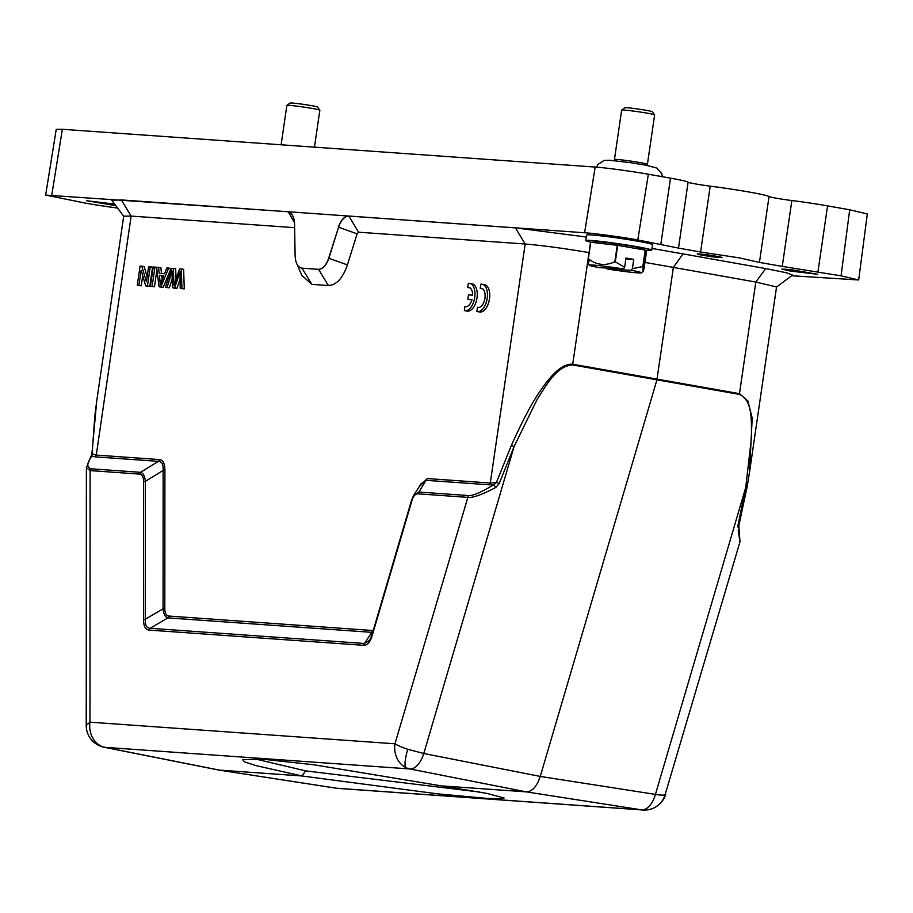 <?xml version="1.0" encoding="UTF-8"?>
<svg xmlns="http://www.w3.org/2000/svg" width="913" height="913" viewBox="0 0 913 913"><rect width="100%" height="100%" fill="white"/><g stroke="black" fill="none" stroke-linecap="round" stroke-linejoin="round"><path stroke-width="1.37" d="M738.16 527.748L737.932 525.694L745.75 487.382L747.108 486.983L749.516 472.192L752.198 418.131L747.884 400.955L739.53 393.674L572.759 364.23C561.518 363.248 549.866 376.841 540.69 390.296C532.439 401.903 522.681 420.254 511.406 445.361L514.11 446.491L499.194 483.548L495.77 487.462C481.756 494.869 472.318 498.167 467.467 497.345L417.937 493.83C415.347 493.739 413.327 496.021 411.889 500.678L372.15 635.745C370.164 642.25 367.3 645.434 363.557 645.308L149.15 630.107C145.464 629.73 143.581 626.204 143.512 619.539L143.592 481.653L145.361 481.345C144.847 476.05 143.25 473.037 140.556 472.318L91.038 468.803L90.113 470.594L89.965 722.172L86.221 725.424A22.22 22.22 0 0 0 90.433 738.446A22.22 21.045 -35.8 0 0 100.635 745.841A22.22 18.739 94.1 0 0 104.915 747.336L219.382 770.115L301.941 775.97L256.119 765.653L244.718 761.933L242.47 759.57L263.88 759.319L314.175 764.82L487.006 793.42L504.102 797.985L500.404 798.852L487.474 798.441L437.704 793.854L301.941 775.97L305.638 770.88L479.964 792.085M254.59 758.794L305.638 770.88M591.921 242.379A33.325 1.575 8.3 0 1 585.781 240.553L586.591 235.063A33.325 1.575 8.3 0 1 590.471 234.892A33.325 1.575 8.3 0 1 627.676 239.514A33.325 1.575 8.3 0 1 652.533 244.684L651.734 250.173A33.325 1.575 8.3 0 1 647.853 250.345A33.325 1.575 8.3 0 1 645.491 250.185A31.932 1.506 -171.7 0 0 645.229 250.082L617.69 245.369A31.932 1.506 -171.7 0 0 617.245 245.3L590.745 242.242A31.932 1.506 -171.7 0 0 590.643 242.23A31.932 1.506 -171.7 0 0 590.54 242.23L588.132 258.699C587.698 264.622 588.04 265.169 589.17 260.353M585.781 240.553A33.325 1.575 8.3 0 1 589.672 240.381A33.325 1.575 8.3 0 1 626.877 245.004A33.325 1.575 8.3 0 1 651.734 250.173M592.423 242.436L593.518 241.625A25.553 1.198 8.3 0 1 596.463 241.546A25.553 1.198 8.3 0 1 624.401 244.992A25.553 1.198 8.3 0 1 644.019 248.987L644.783 250.002M606.506 267.189L607.077 268.958A26.386 1.244 -171.7 0 0 638.347 272.907A26.386 1.244 -171.7 0 0 641.383 272.827L643.072 271.572L644.099 268.251L646.507 251.783L645.468 250.139L643.06 266.607A31.932 1.506 8.3 0 0 642.82 266.55L632.389 268.627L633.736 259.372L625.85 258.927M588.132 258.699A31.932 1.506 8.3 0 1 588.234 258.699A31.932 1.506 8.3 0 1 588.349 258.71L590.745 242.242M617.245 245.3L614.837 261.769C605.285 266.139 596.451 265.112 588.349 258.71M614.837 261.769A31.932 1.506 8.3 0 1 615.294 261.837L617.69 245.369M642.82 266.55L645.229 250.082M633.736 259.372L625.976 258.037L624.629 267.304L615.294 261.837M644.099 268.251C642.969 273.09 642.626 272.542 643.06 266.607M641.383 272.827A26.386 1.244 -171.7 0 0 631.317 270.305L607.077 268.958M631.317 270.305L632.389 268.627M624.629 267.304L623.556 268.97L599.316 267.635A26.386 1.244 -171.7 0 1 589.227 265.215L588.063 263.652M623.556 268.97A26.386 1.244 -171.7 0 0 589.227 265.215M419.158 486.766L427.216 478.549L490.292 483.023L496.421 482.463L493.83 484.62L489.379 484.814L426.291 480.341L421.098 483.719M427.216 478.549L418.862 492.05L468.392 495.554C472.843 495.964 481.322 492.324 493.83 484.62L495.77 487.462M92.681 454.731L92.099 453.795L94.826 415.837L96.664 401.469L123.689 216.198L131.141 216.073L96.276 455.085L95.351 456.877L91.951 456.123L92.099 453.795L96.276 455.085L159.353 459.559C162.982 459.935 164.831 463.462 164.899 470.138L164.819 608.503C164.865 613.239 166.212 615.75 168.848 616.058L372.721 630.506L371.751 632.321L372.709 632.241M168.848 616.058L167.889 617.884L150.12 628.292L364.527 643.482L371.762 632.332L167.889 617.884C165.185 617.177 163.575 614.164 163.05 608.811L163.13 470.446C163.45 464.5 161.886 461.476 158.428 461.35L95.351 456.877M164.819 608.503L163.05 608.811L145.27 619.231L145.361 481.345L163.13 470.446L164.899 470.138M159.364 459.559L158.44 461.362M586.306 237.015L515.389 227.873L348.834 216.061L358.604 232.199L357.109 233.831L347.408 264.896C342.717 278.351 336.372 285.221 328.383 285.529L311.904 284.354L301.861 275.486M328.383 285.529L318.603 269.381C322.894 269.13 326.318 265.421 328.874 258.253L338.563 227.189L328.691 258.219C326.135 265.386 322.711 269.095 318.42 269.346L301.45 268.114L318.42 269.346M288.257 211.782L121.361 199.936L111.751 200.244L123.689 216.244M311.904 284.354L301.941 268.182C297.809 267.338 295.538 263.218 295.104 255.845L294.579 224.05C294.146 216.678 291.863 212.558 287.732 211.713L348.834 216.061C344.543 216.313 341.12 220.022 338.563 227.189L357.109 233.831M121.361 199.936L131.141 216.073L294.637 227.668M358.604 232.199L525.169 244.011C542.573 245.483 563.857 248.347 589.045 252.616M511.406 445.361L496.421 482.463L499.194 483.548M747.108 486.983L738.845 525.489L739.975 541.82L665.098 794.721A22.22 3.835 -163.6 0 1 655.431 794.401L540.256 776.427L656.892 379.956L673.372 267.406L755.816 282.06L776.518 286.956M644.955 262.419L673.372 267.406L683.038 253.894L651.985 248.439M417.937 493.83L418.873 492.05L413.6 495.554L411.637 500.221M371.819 635.471L369.617 640.367L364.515 643.471L363.557 645.308M149.15 630.107L150.109 628.281C146.639 628.041 145.03 625.028 145.27 619.219L143.512 619.539M91.163 456.74L91.951 456.123C86.781 462.982 86.473 467.205 91.038 468.803M143.592 481.653C143.535 476.963 142.223 474.44 139.632 474.109L90.113 470.594L86.381 467.673L86.221 725.424M737.932 525.694L738.708 525.237M739.975 541.82L738.195 530.259M288.223 211.77L294.511 222.624M117.572 208.061A38.882 1.826 8.3 0 1 86.381 203.291L45.65 195.085L56.229 129.372L62.358 129.281L595.173 167.056L584.605 232.758L348.652 216.027C344.361 216.278 340.937 219.987 338.381 227.154M792.53 275.075L786.219 272.69L765.687 268.582L683.038 253.894M716.351 256.256C703.352 253.917 689.144 252.912 702.953 255.298C715.952 257.637 730.149 258.641 716.351 256.256L722.012 257.58M697.292 253.974L702.953 255.298M588.109 259.041L572.611 364.938L739.37 394.382C753.134 400.499 751.194 421.886 751.536 437.065L745.75 487.382L655.431 794.401A22.22 12.154 -81.1 0 1 641.554 809.854L336.555 788.239L218.892 770.058L336.041 788.181A22.22 11.652 -81.2 0 0 336.555 788.239A22.22 18.739 94.1 0 0 337.867 788.387L642.866 810.002A22.22 18.739 -85.9 0 1 641.554 809.854L526.379 791.879C532.279 791.594 536.912 786.435 540.256 776.427L423.78 753.499L407.734 749.288A22.22 3.835 -163.6 0 1 394.952 743.798L468.392 495.554M139.632 474.109L140.556 472.318L158.428 461.35M115.78 205.665L86.746 200.757L114.616 204.113M790.065 271.001L781.893 269.073L790.966 269.655L817.591 274.288L790.065 271.001M572.611 364.938C556.451 365.782 546.145 385.685 537.243 399.232L514.11 446.491L423.78 753.499A22.22 11.618 101.1 0 1 409.914 768.963L104.915 747.336A22.22 12.12 101.3 0 1 104.105 747.233L218.572 770.013M595.173 167.056C604.041 167.524 633.291 171.484 648.356 174.235L670.496 178.149A38.882 1.826 8.3 0 1 688.105 182.212A16.662 0.787 -171.7 0 0 710.211 186.149A44.429 2.088 8.3 0 1 749.025 192.015A44.429 2.088 8.3 0 1 769.043 196.535A16.662 0.787 -171.7 0 0 791.856 200.529A38.882 1.826 8.3 0 1 827.566 205.882L849.695 209.785L867.327 213.973M584.605 232.758C593.461 233.226 622.712 237.186 637.788 239.948L678.496 248.085L688.105 182.212M710.211 186.149L700.602 252.022L678.496 248.085M700.602 252.022L739.416 257.888L759.433 262.419L769.043 196.535M791.856 200.529L782.247 266.402L759.433 262.419M782.247 266.402L841.056 275.829L858.665 279.96L791.685 275.749M45.65 195.085L287.732 211.713M314.46 147.153L319.847 110.222A16.662 0.787 -171.7 0 0 319.835 110.188A16.662 0.787 -171.7 0 0 307.042 107.574A16.662 0.787 -171.7 0 0 288.816 105.326A16.662 0.787 -171.7 0 0 286.899 105.383A16.662 0.787 -171.7 0 0 286.876 105.417L281.124 144.79M286.899 105.383L290.037 103.043A13.889 0.651 8.3 0 1 291.635 102.998A13.889 0.651 8.3 0 1 306.825 104.869A13.889 0.651 8.3 0 1 317.484 107.049L319.835 110.188M615.351 160.745L614.46 159.558A16.662 0.787 8.3 0 1 614.449 159.513A16.662 0.787 8.3 0 1 616.389 159.433A16.662 0.787 8.3 0 1 634.991 161.738A16.662 0.787 8.3 0 1 647.42 164.329A16.662 0.787 8.3 0 1 647.397 164.363L646.199 165.242M647.42 164.329L654.632 114.912A16.662 0.787 -171.7 0 0 654.61 114.878A16.662 0.787 -171.7 0 0 641.816 112.276A16.662 0.787 -171.7 0 0 623.59 110.017A16.662 0.787 -171.7 0 0 621.673 110.074A16.662 0.787 -171.7 0 0 621.65 110.108L614.449 159.513M621.673 110.074L624.823 107.734A13.889 0.651 8.3 0 1 626.421 107.688A13.889 0.651 8.3 0 1 641.611 109.571A13.889 0.651 8.3 0 1 652.27 111.74L654.61 114.878M407.734 749.288A22.22 4.77 108.6 0 0 405.634 767.468A22.22 18.739 -85.9 0 0 409.914 768.963L526.379 791.879L443.832 786.025M149.766 286.431L145.692 285.849L149.766 286.431L145.692 285.849L147.986 286.305L145.692 285.849L147.986 286.305L145.692 285.849L141.116 270.271L145.692 285.849L147.438 285.974L150.234 266.779L148.614 266.664L146.4 281.786L148.614 266.664L146.4 281.786L141.835 266.185L140.088 266.06L137.281 285.255L140.088 266.06L137.281 285.255L139.563 285.712L137.281 285.255L138.913 285.37L137.281 285.255L138.913 285.37L141.116 270.271L145.692 285.849L147.438 285.974L150.234 266.779L152.574 267.144L148.614 266.664L146.4 281.786L148.614 266.664L150.234 266.779L147.438 285.974L150.234 266.779L147.438 285.974L145.692 285.849L141.116 270.271L145.692 285.849L149.766 286.431L147.438 285.974L149.766 286.431L152.574 267.144L150.234 266.779L152.574 267.144L148.614 266.664L146.4 281.786L141.835 266.185L140.088 266.06L137.281 285.255L140.088 266.06L144.163 266.55L141.835 266.185L144.163 266.55L141.835 266.185L146.4 281.786L148.614 266.664L150.234 266.779L152.574 267.144L150.234 266.779L147.438 285.974L145.692 285.849L147.986 286.305L145.692 285.849L141.116 270.271L138.913 285.37L141.116 270.271L138.913 285.37L141.116 270.271L138.913 285.37L141.241 285.826L138.913 285.37L141.241 285.826L138.913 285.37L141.241 285.826L142.713 275.726L141.241 285.826L142.713 275.726L141.241 285.826L142.713 275.726L141.241 285.826L138.913 285.37L141.241 285.826L138.913 285.37L141.116 270.271L138.913 285.37L137.281 285.255L138.913 285.37L141.116 270.271L145.692 285.849L141.116 270.271L145.692 285.849L149.766 286.431L147.438 285.974L150.234 266.779L148.614 266.664L146.4 281.786L141.835 266.185L146.4 281.786L148.614 266.664L152.574 267.144L148.614 266.664L152.574 267.144L150.234 266.779L147.438 285.974L149.766 286.431L147.438 285.974L150.234 266.779L147.438 285.974L150.234 266.779L147.438 285.974L145.692 285.849L147.438 285.974L145.692 285.849L141.116 270.271L138.913 285.37L141.241 285.826L138.913 285.37L141.116 270.271L145.692 285.849L149.766 286.431L152.574 267.144L149.766 286.431L147.438 285.974L149.766 286.431L152.574 267.144L149.766 286.431L145.692 285.849L149.766 286.431L152.574 267.144L149.766 286.431L147.438 285.974L150.234 266.779L148.614 266.664L146.4 281.786L141.835 266.185L144.163 266.55L141.835 266.185L146.4 281.786L141.835 266.185L140.088 266.06L144.163 266.55L140.088 266.06L137.281 285.255L140.088 266.06L141.835 266.185L146.4 281.786L141.835 266.185L146.4 281.786L148.614 266.664L150.234 266.779M162.16 279.732L161.749 275.84L162.16 279.732L161.749 275.84L162.16 279.732L161.749 275.84L163.678 275.977L161.749 275.84L162.16 279.732L161.749 275.84L163.678 275.977L159.41 275.384L163.792 275.692L160.311 284.902L159.41 275.384L163.792 275.692L160.311 284.902L159.41 275.384L159.98 280.816L162.32 281.204L159.98 280.816L159.41 275.384L163.792 275.692L160.311 284.902L159.41 275.384L163.678 275.977L161.749 275.84L163.678 275.977L161.749 275.84L162.16 279.732L161.749 275.84L159.41 275.384L160.311 284.902L163.792 275.692L159.41 275.384L163.678 275.977L161.749 275.84L162.16 279.732L161.749 275.84L159.41 275.384L163.792 275.692L159.41 275.384L163.792 275.692L159.41 275.384L160.311 284.902L159.41 275.384L159.98 280.816L162.32 281.204L159.98 280.816L160.311 284.902L159.41 275.384L163.792 275.692L160.311 284.902L161.578 281.158L160.311 284.902L159.98 280.816L160.311 284.902L163.792 275.692L160.311 284.902L163.792 275.692L161.578 281.158L163.792 275.692L159.41 275.384L161.749 275.84L159.41 275.384L159.98 280.816L162.32 281.204L159.98 280.816L159.41 275.384L163.792 275.692L160.311 284.902L159.98 280.816L160.311 284.902L163.792 275.692L159.41 275.384L160.311 284.902L163.792 275.692L159.41 275.384L163.678 275.977L159.41 275.384L161.749 275.84L162.16 279.732L161.749 275.84L159.41 275.384M141.241 285.826L138.913 285.37L141.241 285.826L138.913 285.37L141.116 270.271L145.692 285.849L141.116 270.271L138.913 285.37L137.281 285.255L141.241 285.826L137.281 285.255L138.913 285.37L137.281 285.255L140.088 266.06L144.163 266.55L141.835 266.185L144.163 266.55L147.141 276.719L144.163 266.55L147.141 276.719L144.163 266.55L147.141 276.719L144.163 266.55L140.088 266.06L137.281 285.255L140.088 266.06L137.281 285.255L141.241 285.826L142.713 275.726M169.407 287.789L167.068 287.378L169.407 287.789L167.068 287.378L170.891 275.167L167.068 287.378L165.356 287.253L167.068 287.378L165.356 287.253L171.69 268.308L165.356 287.253L169.407 287.789L165.356 287.253L169.407 287.789L165.356 287.253L167.068 287.378L172.146 270.99L170.891 275.167L172.146 270.99L172.158 277.906L172.158 271.001L172.591 287.755L172.158 271.001L167.068 287.378L170.891 275.167L172.089 275.384L170.891 275.167L167.068 287.378L170.891 275.167L172.089 275.384L170.891 275.167L172.089 275.384L170.891 275.167L172.146 270.99L170.891 275.167L172.146 270.99L172.591 287.755L172.158 271.001L172.591 287.755L172.158 277.906L172.591 287.755L176.962 288.36L174.634 287.903L178.982 275.11L180.055 275.304L178.982 275.11L180.089 271.572L174.634 287.903L172.591 287.755L172.158 277.906L172.591 287.755L174.634 287.903L178.982 275.11L180.055 275.304L178.982 275.11L180.089 271.572L178.982 275.11L180.055 275.304L178.982 275.11L174.634 287.903L176.962 288.36L174.634 287.903L178.982 275.11L180.055 275.304L178.982 275.11L174.634 287.903L172.591 287.755L176.962 288.36L172.591 287.755L174.874 288.211L172.591 287.755L174.874 288.211L172.591 287.755L172.158 271.001L172.591 287.755L176.962 288.36L172.591 287.755L176.962 288.36L172.591 287.755L174.874 288.211L172.591 287.755L174.874 288.211L172.591 287.755L172.158 271.001L170.891 275.167L172.089 275.384L170.891 275.167L172.146 270.99L170.891 275.167L172.089 275.384L170.891 275.167L167.068 287.378L165.356 287.253L171.69 268.308L173.333 268.422L171.69 268.308L165.356 287.253L171.69 268.308L165.356 287.253L167.638 287.663L165.356 287.253L167.638 287.663L165.356 287.253L167.638 287.663L165.356 287.253L167.638 287.663L165.356 287.253L171.69 268.308L173.333 268.422L173.995 285.529L174.703 283.315L173.995 285.529L174.703 283.315L173.995 285.529L173.333 268.422L171.69 268.308L165.356 287.253L167.068 287.378L172.146 270.99L172.591 287.755L174.634 287.903L180.089 271.572L180.192 288.303L181.927 288.417L181.31 268.981L179.576 268.867L173.995 285.529L179.576 268.867L174.703 283.315L179.576 268.867L181.31 268.981L181.927 288.417L184.266 288.885L180.192 288.303L182.474 288.759L180.192 288.303L181.927 288.417L181.31 268.981L179.576 268.867L181.31 268.981L181.927 288.417L184.266 288.885L183.639 269.346L179.576 268.867L173.995 285.529L173.333 268.422L171.69 268.308L165.356 287.253L169.407 287.789L172.203 278.83L169.407 287.789L167.068 287.378L169.407 287.789L172.203 278.83L169.407 287.789L165.356 287.253L167.068 287.378L165.356 287.253L171.69 268.308L175.673 268.787L171.69 268.308L165.356 287.253L171.69 268.308L175.673 268.787L171.69 268.308L175.673 268.787L173.333 268.422L173.995 285.529L179.576 268.867L181.31 268.981L183.639 269.346L181.31 268.981L183.639 269.346L181.31 268.981L181.927 288.417L180.192 288.303L184.266 288.885L183.639 269.346L179.576 268.867L173.995 285.529L179.576 268.867L173.995 285.529L173.333 268.422L173.995 285.529L173.333 268.422L175.673 268.787L171.69 268.308L165.356 287.253L167.068 287.378L170.891 275.167L167.068 287.378L169.407 287.789L172.203 278.83L169.407 287.789L167.068 287.378L169.407 287.789L172.203 278.83M172.591 287.755L174.634 287.903L178.982 275.11L180.055 275.304L178.982 275.11L180.089 271.572L180.055 275.384L180.089 271.572L180.055 275.384L180.089 271.572L180.055 275.384L180.089 271.572L174.634 287.903L172.591 287.755L174.634 287.903L172.591 287.755L174.634 287.903L180.089 271.572L178.982 275.11L180.089 271.572L180.055 275.384L180.089 271.572L178.982 275.11L180.055 275.304L178.982 275.11L174.634 287.903L176.962 288.36L180.101 279.127L176.962 288.36L180.101 279.127L176.962 288.36L180.101 279.127L176.962 288.36L174.634 287.903L180.089 271.572L180.192 288.303L184.266 288.885L180.192 288.303L184.266 288.885L183.639 269.346L181.31 268.981L183.639 269.346L181.31 268.981L181.927 288.417L180.192 288.303L184.266 288.885L180.192 288.303L181.927 288.417L181.31 268.981L179.576 268.867L181.31 268.981L179.576 268.867L181.31 268.981L181.927 288.417L184.266 288.885L181.927 288.417L181.31 268.981L183.639 269.346L181.31 268.981L183.639 269.346L184.266 288.885L181.927 288.417L184.266 288.885L181.927 288.417L181.31 268.981L181.927 288.417L181.31 268.981L183.639 269.346L184.266 288.885L183.639 269.346L184.266 288.885L180.192 288.303L180.055 275.384L180.192 288.303L181.927 288.417L180.192 288.303L181.927 288.417L181.31 268.981M176.072 279.252L175.673 268.787L176.072 279.252L175.673 268.787L176.072 279.252L175.673 268.787L176.072 279.252L175.673 268.787L173.333 268.422L173.995 285.529L173.333 268.422L171.69 268.308L173.333 268.422L173.995 285.529L173.333 268.422M150.428 286.191L153.236 266.995L156.614 267.372L153.236 266.995L154.925 267.121L152.129 286.305L150.428 286.191L153.236 266.995L150.428 286.191L154.457 286.773L150.428 286.191L153.236 266.995L156.614 267.372L154.925 267.121L152.129 286.305L154.457 286.773L156.922 269.849L154.457 286.773L150.428 286.191L154.457 286.773L152.129 286.305L154.925 267.121L153.236 266.995L150.428 286.191L153.236 266.995L150.428 286.191L152.711 286.648L150.428 286.191L152.129 286.305L154.925 267.121L153.236 266.995L150.428 286.191L153.236 266.995L154.925 267.121L152.129 286.305L154.457 286.773L150.428 286.191L154.457 286.773L156.922 269.849L154.457 286.773L150.428 286.191L154.457 286.773L150.428 286.191L152.129 286.305L154.925 267.121L152.129 286.305L154.925 267.121L153.236 266.995L150.428 286.191L152.129 286.305L154.925 267.121L156.614 267.372L153.236 266.995L156.614 267.372L153.236 266.995L150.428 286.191L152.129 286.305L154.925 267.121L153.236 266.995L150.428 286.191L152.711 286.648L150.428 286.191L153.236 266.995L156.614 267.372L154.925 267.121L156.614 267.372L154.925 267.121L152.129 286.305L154.457 286.773L152.129 286.305L154.457 286.773L156.922 269.849M161.498 273.466L160.859 267.737L158.531 267.372L159.182 273.295L158.531 267.372L160.859 267.737L161.498 273.466L160.859 267.737L161.498 273.466L160.859 267.737L161.498 273.466L160.859 267.737L158.531 267.372L159.182 273.295L164.58 273.683L159.182 273.295L164.58 273.683L166.839 267.966L164.58 273.683L159.182 273.295L158.531 267.372L156.591 267.235L159.067 286.796L160.893 286.933L168.643 268.091L166.839 267.966L164.58 273.683L159.182 273.295L158.531 267.372L156.591 267.235L159.067 286.796L160.893 286.933L168.643 268.091L166.839 267.966L164.58 273.683L159.182 273.295L164.58 273.683L166.839 267.966L164.58 273.683L166.839 267.966L164.58 273.683L159.182 273.295L158.531 267.372L160.859 267.737L156.591 267.235L160.859 267.737L158.531 267.372L159.182 273.295L164.58 273.683L166.839 267.966L168.643 268.091L166.839 267.966L164.58 273.683L159.182 273.295L158.531 267.372L156.591 267.235L159.067 286.796L163.222 287.39L160.893 286.933L168.643 268.091L160.893 286.933L159.067 286.796L156.591 267.235L158.531 267.372L156.591 267.235L159.067 286.796L156.591 267.235L159.067 286.796L163.222 287.39L171.005 268.445L166.839 267.966L168.643 268.091L160.893 286.933L168.643 268.091L160.893 286.933L163.222 287.39L160.893 286.933L163.222 287.39L160.893 286.933L168.643 268.091L166.839 267.966L171.005 268.445L166.839 267.966L164.58 273.683L159.182 273.295L158.531 267.372L160.859 267.737L158.531 267.372L159.182 273.295L158.531 267.372L156.591 267.235L158.531 267.372L159.182 273.295L164.58 273.683L166.839 267.966L171.005 268.445L168.643 268.091L171.005 268.445L168.643 268.091L160.893 286.933L159.067 286.796L160.893 286.933L168.643 268.091L166.839 267.966L171.005 268.445L168.643 268.091L171.005 268.445L168.643 268.091L171.005 268.445L168.643 268.091L160.893 286.933L163.222 287.39L171.005 268.445L163.222 287.39L171.005 268.445L163.222 287.39L160.893 286.933L168.643 268.091L160.893 286.933L159.067 286.796L163.222 287.39L159.067 286.796L163.222 287.39L160.893 286.933L163.222 287.39L171.005 268.445L163.222 287.39L160.893 286.933M477.476 307.293L476.871 311.459A13.889 7.43 -80 0 0 487.188 298.425A13.889 7.43 -80 0 0 480.843 284.205L480.238 288.371A9.723 5.204 100 0 1 484.951 298.266A9.723 5.204 100 0 1 477.476 307.293L478.663 307.51L477.476 307.293A9.723 5.204 -80 0 0 478.058 307.464A9.723 5.204 -80 0 0 484.871 298.802A9.723 5.204 -80 0 0 481.436 288.325A9.723 5.204 -80 0 0 480.238 288.371L480.843 284.205A13.889 7.43 100 0 1 482.167 284.228A13.889 7.43 100 0 1 487.063 299.19A13.889 7.43 100 0 1 477.339 311.573A13.889 7.43 100 0 1 476.871 311.459L477.476 307.293L478.663 307.51L477.476 307.293A9.723 5.204 -80 0 0 478.058 307.464A9.723 5.204 -80 0 0 484.871 298.802A9.723 5.204 -80 0 0 481.436 288.325A9.723 5.204 -80 0 0 480.238 288.371L480.843 284.205L480.238 288.371L482.543 288.782L480.238 288.371L480.843 284.205A13.889 7.43 100 0 1 482.167 284.228A13.889 7.43 100 0 1 487.063 299.19A13.889 7.43 100 0 1 477.339 311.573A13.889 7.43 100 0 1 476.871 311.459L477.476 307.293L478.663 307.51L477.476 307.293L476.871 311.459L477.476 307.293L478.663 307.51L477.476 307.293A9.723 5.204 -80 0 0 478.058 307.464A9.723 5.204 -80 0 0 484.871 298.802A9.723 5.204 -80 0 0 481.436 288.325A9.723 5.204 -80 0 0 480.238 288.371L482.543 288.782A9.723 5.204 100 0 1 482.555 288.77A9.723 5.204 100 0 0 482.543 288.782L480.238 288.371A9.723 5.204 100 0 1 484.951 298.266A9.723 5.204 100 0 1 477.476 307.293A9.723 5.204 -80 0 0 478.058 307.464A9.723 5.204 -80 0 0 484.871 298.802A9.723 5.204 -80 0 0 481.436 288.325A9.723 5.204 -80 0 0 480.238 288.371L482.543 288.782A9.723 5.204 100 0 1 482.555 288.77A9.723 5.204 100 0 0 482.543 288.782L480.238 288.371L480.843 284.205A13.889 7.43 100 0 1 482.167 284.228A13.889 7.43 100 0 1 487.063 299.19A13.889 7.43 100 0 1 477.339 311.573A13.889 7.43 100 0 1 476.871 311.459A13.889 7.43 -80 0 0 487.188 298.425A13.889 7.43 -80 0 0 480.843 284.205L480.238 288.371L480.843 284.205A13.889 7.43 100 0 1 482.167 284.228A13.889 7.43 100 0 1 487.063 299.19A13.889 7.43 100 0 1 477.339 311.573A13.889 7.43 100 0 1 476.871 311.459L477.476 307.293L478.663 307.51L477.476 307.293A9.723 5.204 -80 0 0 478.058 307.464A9.723 5.204 -80 0 0 484.871 298.802A9.723 5.204 -80 0 0 481.436 288.325A9.723 5.204 -80 0 0 480.238 288.371L482.543 288.782L480.238 288.371L480.843 284.205A13.889 7.43 100 0 1 482.167 284.228A13.889 7.43 100 0 1 487.063 299.19A13.889 7.43 100 0 1 477.339 311.573A13.889 7.43 100 0 1 476.871 311.459L477.476 307.293L478.663 307.51L477.476 307.293L476.871 311.459L477.476 307.293A9.723 5.204 -80 0 0 478.058 307.464A9.723 5.204 -80 0 0 484.871 298.802A9.723 5.204 -80 0 0 481.436 288.325A9.723 5.204 -80 0 0 480.238 288.371L482.543 288.782L480.238 288.371A9.723 5.204 100 0 1 484.951 298.266A9.723 5.204 100 0 1 477.476 307.293A9.723 5.204 -80 0 0 478.058 307.464A9.723 5.204 -80 0 0 484.871 298.802A9.723 5.204 -80 0 0 481.436 288.325A9.723 5.204 -80 0 0 480.238 288.371L482.543 288.782A9.723 5.204 100 0 1 482.555 288.77A9.723 5.204 100 0 0 482.543 288.782A9.723 5.204 100 0 1 482.555 288.77A9.723 5.204 100 0 0 482.543 288.782L480.238 288.371L482.543 288.782L480.238 288.371L480.843 284.205L480.238 288.371A9.723 5.204 100 0 1 484.951 298.266A9.723 5.204 100 0 1 477.476 307.293L478.663 307.51L477.476 307.293L476.871 311.459A13.889 7.43 -80 0 0 487.188 298.425A13.889 7.43 -80 0 0 480.843 284.205A13.889 7.43 100 0 1 482.167 284.228A13.889 7.43 100 0 1 487.063 299.19A13.889 7.43 100 0 1 477.339 311.573A13.889 7.43 100 0 1 476.871 311.459L477.476 307.293L476.871 311.459A13.889 7.43 -80 0 0 487.188 298.425A13.889 7.43 -80 0 0 480.843 284.205L480.238 288.371A9.723 5.204 100 0 1 484.951 298.266A9.723 5.204 100 0 1 477.476 307.293L476.871 311.459A13.889 7.43 -80 0 0 487.188 298.425A13.889 7.43 -80 0 0 480.843 284.205L480.238 288.371A9.723 5.204 100 0 1 484.951 298.266A9.723 5.204 100 0 1 477.476 307.293L476.871 311.459A13.889 7.43 -80 0 0 487.188 298.425A13.889 7.43 -80 0 0 480.843 284.205A13.889 7.43 100 0 1 482.167 284.228A13.889 7.43 100 0 1 487.063 299.19A13.889 7.43 100 0 1 477.339 311.573A13.889 7.43 100 0 1 476.871 311.459A13.889 7.43 -80 0 0 487.188 298.425A13.889 7.43 -80 0 0 480.843 284.205L480.238 288.371L480.843 284.205A13.889 7.43 100 0 1 482.167 284.228A13.889 7.43 100 0 1 487.063 299.19A13.889 7.43 100 0 1 477.339 311.573A13.889 7.43 100 0 1 476.871 311.459L477.476 307.293L478.663 307.51L477.476 307.293L476.871 311.459A13.889 7.43 -80 0 0 487.188 298.425A13.889 7.43 -80 0 0 480.843 284.205L480.238 288.371A9.723 5.204 100 0 1 484.951 298.266A9.723 5.204 100 0 1 477.476 307.293L476.871 311.459A13.889 7.43 -80 0 0 487.188 298.425A13.889 7.43 -80 0 0 480.843 284.205A13.889 7.43 100 0 1 482.167 284.228A13.889 7.43 100 0 1 487.063 299.19A13.889 7.43 100 0 1 477.339 311.573A13.889 7.43 100 0 1 476.871 311.459L477.476 307.293A9.723 5.204 -80 0 0 478.058 307.464A9.723 5.204 -80 0 0 484.871 298.802A9.723 5.204 -80 0 0 481.436 288.325A9.723 5.204 -80 0 0 480.238 288.371L480.843 284.205L480.238 288.371A9.723 5.204 100 0 1 484.951 298.266A9.723 5.204 100 0 1 477.476 307.293A9.723 5.204 -80 0 0 478.058 307.464A9.723 5.204 -80 0 0 484.871 298.802A9.723 5.204 -80 0 0 481.436 288.325A9.723 5.204 -80 0 0 480.238 288.371A9.723 5.204 100 0 1 484.951 298.266A9.723 5.204 100 0 1 477.476 307.293L478.663 307.51L477.476 307.293A9.723 5.204 -80 0 0 478.058 307.464A9.723 5.204 -80 0 0 484.871 298.802A9.723 5.204 -80 0 0 481.436 288.325A9.723 5.204 -80 0 0 480.238 288.371L482.543 288.782L480.238 288.371L480.843 284.205A13.889 7.43 100 0 1 482.167 284.228A13.889 7.43 100 0 1 487.063 299.19A13.889 7.43 100 0 1 477.339 311.573A13.889 7.43 100 0 1 476.871 311.459L477.476 307.293A9.723 5.204 -80 0 0 478.058 307.464A9.723 5.204 -80 0 0 484.871 298.802A9.723 5.204 -80 0 0 481.436 288.325A9.723 5.204 -80 0 0 480.238 288.371L482.543 288.782A9.723 5.204 100 0 1 482.555 288.77A9.723 5.204 100 0 0 482.543 288.782A9.723 5.204 100 0 1 482.555 288.77A9.723 5.204 100 0 0 482.543 288.782L480.238 288.371L482.543 288.782A9.723 5.204 100 0 1 482.555 288.77A9.723 5.204 100 0 0 482.543 288.782L480.238 288.371L480.843 284.205A13.889 7.43 100 0 1 482.167 284.228A13.889 7.43 100 0 1 487.063 299.19A13.889 7.43 100 0 1 477.339 311.573A13.889 7.43 100 0 1 476.871 311.459L477.476 307.293A9.723 5.204 -80 0 0 478.058 307.464A9.723 5.204 -80 0 0 484.871 298.802A9.723 5.204 -80 0 0 481.436 288.325A9.723 5.204 -80 0 0 480.238 288.371L480.843 284.205L480.238 288.371A9.723 5.204 100 0 1 484.951 298.266A9.723 5.204 100 0 1 477.476 307.293L478.663 307.51L477.476 307.293L478.663 307.51L477.476 307.293L476.871 311.459L477.476 307.293L478.663 307.51L477.476 307.293A9.723 5.204 -80 0 0 478.058 307.464A9.723 5.204 -80 0 0 484.871 298.802A9.723 5.204 -80 0 0 481.436 288.325A9.723 5.204 -80 0 0 480.238 288.371L480.843 284.205L480.238 288.371L482.543 288.782L480.238 288.371L480.843 284.205L480.238 288.371L482.543 288.782L480.238 288.371A9.723 5.204 100 0 1 484.951 298.266A9.723 5.204 100 0 1 477.476 307.293A9.723 5.204 -80 0 0 478.058 307.464A9.723 5.204 -80 0 0 484.871 298.802A9.723 5.204 -80 0 0 481.436 288.325A9.723 5.204 -80 0 0 480.238 288.371L480.843 284.205A13.889 7.43 100 0 1 482.167 284.228A13.889 7.43 100 0 1 487.063 299.19A13.889 7.43 100 0 1 477.339 311.573A13.889 7.43 100 0 1 476.871 311.459A13.889 7.43 -80 0 0 487.188 298.425A13.889 7.43 -80 0 0 480.843 284.205L480.238 288.371A9.723 5.204 100 0 1 484.951 298.266A9.723 5.204 100 0 1 477.476 307.293L478.663 307.51L477.476 307.293L476.871 311.459A13.889 7.43 -80 0 0 487.188 298.425A13.889 7.43 -80 0 0 480.843 284.205A13.889 7.43 100 0 1 482.167 284.228A13.889 7.43 100 0 1 487.063 299.19A13.889 7.43 100 0 1 477.339 311.573A13.889 7.43 100 0 1 476.871 311.459A13.889 7.43 -80 0 0 487.188 298.425A13.889 7.43 -80 0 0 480.843 284.205L480.238 288.371A9.723 5.204 100 0 1 484.951 298.266A9.723 5.204 100 0 1 477.476 307.293L478.663 307.51L477.476 307.293L478.663 307.51L477.476 307.293L476.871 311.459A13.889 7.43 -80 0 0 487.188 298.425A13.889 7.43 -80 0 0 480.843 284.205A13.889 7.43 100 0 1 482.167 284.228A13.889 7.43 100 0 1 487.063 299.19A13.889 7.43 100 0 1 477.339 311.573A13.889 7.43 100 0 1 476.871 311.459L477.476 307.293L478.663 307.51L477.476 307.293A9.723 5.204 -80 0 0 478.058 307.464A9.723 5.204 -80 0 0 484.871 298.802A9.723 5.204 -80 0 0 481.436 288.325A9.723 5.204 -80 0 0 480.238 288.371A9.723 5.204 100 0 1 484.951 298.266A9.723 5.204 100 0 1 477.476 307.293L476.871 311.459L477.476 307.293L478.663 307.51L477.476 307.293A9.723 5.204 -80 0 0 478.058 307.464A9.723 5.204 -80 0 0 484.871 298.802A9.723 5.204 -80 0 0 481.436 288.325A9.723 5.204 -80 0 0 480.238 288.371L480.843 284.205A13.889 7.43 100 0 1 482.167 284.228A13.889 7.43 100 0 1 487.063 299.19A13.889 7.43 100 0 1 477.339 311.573A13.889 7.43 100 0 1 476.871 311.459A13.889 7.43 -80 0 0 487.188 298.425A13.889 7.43 -80 0 0 480.843 284.205L480.238 288.371L482.543 288.782L480.238 288.371L480.843 284.205L480.238 288.371A9.723 5.204 100 0 1 484.951 298.266A9.723 5.204 100 0 1 477.476 307.293A9.723 5.204 -80 0 0 478.058 307.464A9.723 5.204 -80 0 0 484.871 298.802A9.723 5.204 -80 0 0 481.436 288.325A9.723 5.204 -80 0 0 480.238 288.371L480.843 284.205L480.238 288.371L482.543 288.782A9.723 5.204 100 0 1 482.555 288.77A9.723 5.204 100 0 0 482.543 288.782L480.238 288.371A9.723 5.204 100 0 1 484.951 298.266A9.723 5.204 100 0 1 477.476 307.293L476.871 311.459A13.889 7.43 -80 0 0 487.188 298.425A13.889 7.43 -80 0 0 480.843 284.205A13.889 7.43 100 0 1 482.167 284.228A13.889 7.43 100 0 1 487.063 299.19A13.889 7.43 100 0 1 477.339 311.573A13.889 7.43 100 0 1 476.871 311.459L477.476 307.293L478.663 307.51L477.476 307.293L476.871 311.459A13.889 7.43 -80 0 0 487.188 298.425A13.889 7.43 -80 0 0 480.843 284.205A13.889 7.43 100 0 1 482.167 284.228A13.889 7.43 100 0 1 487.063 299.19A13.889 7.43 100 0 1 477.339 311.573A13.889 7.43 100 0 1 476.871 311.459A13.889 7.43 -80 0 0 487.188 298.425A13.889 7.43 -80 0 0 480.843 284.205A13.889 7.43 100 0 1 482.167 284.228A13.889 7.43 100 0 1 487.063 299.19A13.889 7.43 100 0 1 477.339 311.573A13.889 7.43 100 0 1 476.871 311.459L477.476 307.293A9.723 5.204 -80 0 0 478.058 307.464A9.723 5.204 -80 0 0 484.871 298.802A9.723 5.204 -80 0 0 481.436 288.325A9.723 5.204 -80 0 0 480.238 288.371A9.723 5.204 100 0 1 484.951 298.266A9.723 5.204 100 0 1 477.476 307.293L476.871 311.459A13.889 7.43 -80 0 0 487.188 298.425A13.889 7.43 -80 0 0 480.843 284.205A13.889 7.43 100 0 1 482.167 284.228A13.889 7.43 100 0 1 487.063 299.19A13.889 7.43 100 0 1 477.339 311.573A13.889 7.43 100 0 1 476.871 311.459A13.889 7.43 -80 0 0 487.188 298.425A13.889 7.43 -80 0 0 480.843 284.205L480.238 288.371L480.843 284.205A13.889 7.43 100 0 1 482.167 284.228A13.889 7.43 100 0 1 487.063 299.19A13.889 7.43 100 0 1 477.339 311.573A13.889 7.43 100 0 1 476.871 311.459L477.476 307.293A9.723 5.204 -80 0 0 478.058 307.464A9.723 5.204 -80 0 0 484.871 298.802A9.723 5.204 -80 0 0 481.436 288.325A9.723 5.204 -80 0 0 480.238 288.371A9.723 5.204 100 0 1 484.951 298.266A9.723 5.204 100 0 1 477.476 307.293A9.723 5.204 -80 0 0 478.058 307.464A9.723 5.204 -80 0 0 484.871 298.802A9.723 5.204 -80 0 0 481.436 288.325A9.723 5.204 -80 0 0 480.238 288.371L482.543 288.782A9.723 5.204 100 0 1 482.555 288.77A9.723 5.204 100 0 0 482.543 288.782L480.238 288.371A9.723 5.204 100 0 1 484.951 298.266A9.723 5.204 100 0 1 477.476 307.293L478.663 307.51L477.476 307.293L478.663 307.51L477.476 307.293L476.871 311.459L477.476 307.293A9.723 5.204 -80 0 0 478.058 307.464A9.723 5.204 -80 0 0 484.871 298.802A9.723 5.204 -80 0 0 481.436 288.325A9.723 5.204 -80 0 0 480.238 288.371L480.843 284.205A13.889 7.43 100 0 1 482.167 284.228A13.889 7.43 100 0 1 487.063 299.19A13.889 7.43 100 0 1 477.339 311.573A13.889 7.43 100 0 1 476.871 311.459L477.476 307.293A9.723 5.204 -80 0 0 478.058 307.464A9.723 5.204 -80 0 0 484.871 298.802A9.723 5.204 -80 0 0 481.436 288.325A9.723 5.204 -80 0 0 480.238 288.371L482.543 288.782A9.723 5.204 100 0 1 482.555 288.77A9.723 5.204 100 0 0 482.543 288.782A9.723 5.204 100 0 1 482.555 288.77A9.723 5.204 100 0 0 482.543 288.782L480.238 288.371A9.723 5.204 100 0 1 484.951 298.266A9.723 5.204 100 0 1 477.476 307.293M162.309 281.204L159.98 280.816M479.177 311.869A13.889 7.43 -80 0 0 479.645 311.984A13.889 7.43 -80 0 0 489.379 299.601A13.889 7.43 -80 0 0 484.472 284.628A13.889 7.43 -80 0 1 489.379 299.601A13.889 7.43 -80 0 1 479.645 311.984A13.889 7.43 -80 0 0 489.379 299.601A13.889 7.43 -80 0 0 484.472 284.628A13.889 7.43 -80 0 1 489.379 299.601A13.889 7.43 -80 0 1 479.645 311.984A13.889 7.43 -80 0 0 489.379 299.601A13.889 7.43 -80 0 0 484.472 284.628A13.889 7.43 -80 0 1 489.379 299.601A13.889 7.43 -80 0 1 479.645 311.984A13.889 7.43 -80 0 0 489.379 299.601A13.889 7.43 -80 0 0 484.472 284.628A13.889 7.43 -80 0 1 489.379 299.601A13.889 7.43 -80 0 1 479.645 311.984A13.889 7.43 -80 0 0 489.379 299.601A13.889 7.43 -80 0 0 484.472 284.628A13.889 7.43 -80 0 1 489.379 299.601A13.889 7.43 -80 0 1 479.645 311.984A13.889 7.43 -80 0 0 489.379 299.601A13.889 7.43 -80 0 0 484.472 284.628A13.889 7.43 -80 0 1 489.379 299.601A13.889 7.43 -80 0 1 479.645 311.984A13.889 7.43 -80 0 0 489.379 299.601A13.889 7.43 -80 0 0 484.472 284.628A13.889 7.43 -80 0 1 489.379 299.601A13.889 7.43 -80 0 1 479.645 311.984A13.889 7.43 -80 0 0 489.379 299.601A13.889 7.43 -80 0 0 484.472 284.628A13.889 7.43 -80 0 1 489.379 299.601A13.889 7.43 -80 0 1 479.645 311.984A13.889 7.43 -80 0 0 489.379 299.601A13.889 7.43 -80 0 0 484.472 284.628A13.889 7.43 -80 0 1 489.379 299.601A13.889 7.43 -80 0 1 479.645 311.984A13.889 7.43 -80 0 0 489.379 299.601A13.889 7.43 -80 0 0 484.472 284.628A13.889 7.43 -80 0 1 489.379 299.601A13.889 7.43 -80 0 1 479.645 311.984A13.889 7.43 -80 0 0 489.379 299.601A13.889 7.43 -80 0 0 484.472 284.628A13.889 7.43 -80 0 1 489.379 299.601A13.889 7.43 -80 0 1 479.645 311.984A13.889 7.43 -80 0 1 479.177 311.869A13.889 7.43 -80 0 0 479.645 311.984A13.889 7.43 -80 0 1 479.177 311.869A13.889 7.43 -80 0 0 479.645 311.984A13.889 7.43 -80 0 1 479.177 311.869A13.889 7.43 -80 0 0 479.645 311.984A13.889 7.43 -80 0 1 479.177 311.869A13.889 7.43 -80 0 0 479.645 311.984A13.889 7.43 -80 0 1 479.177 311.869A13.889 7.43 -80 0 0 479.645 311.984A13.889 7.43 -80 0 1 479.177 311.869A13.889 7.43 -80 0 0 479.645 311.984A13.889 7.43 -80 0 1 479.177 311.869A13.889 7.43 -80 0 0 479.645 311.984A13.889 7.43 -80 0 1 479.177 311.869A13.889 7.43 -80 0 0 479.645 311.984A13.889 7.43 -80 0 1 479.177 311.869A13.889 7.43 -80 0 0 479.645 311.984A13.889 7.43 -80 0 1 479.177 311.869A13.889 7.43 -80 0 0 479.645 311.984A13.889 7.43 -80 0 1 479.177 311.869M471.998 299.567L467.821 299.27L468.46 294.876L472.637 295.173A9.723 5.204 -80 0 0 468.94 287.435A9.723 5.204 -80 0 0 467.73 287.481L468.346 283.327A13.889 7.43 100 0 1 469.659 283.338A13.889 7.43 100 0 1 474.566 298.3A13.889 7.43 100 0 1 464.831 310.682A13.889 7.43 100 0 1 464.363 310.568L464.968 306.414A9.723 5.204 -80 0 0 465.562 306.585A9.723 5.204 -80 0 0 471.998 299.567A9.723 5.204 100 0 1 464.968 306.414L466.166 306.62L464.968 306.414L464.363 310.568A13.889 7.43 -80 0 0 474.692 297.535A13.889 7.43 -80 0 0 468.346 283.327L467.73 287.481L470.047 287.892L467.73 287.481A9.723 5.204 100 0 1 472.637 295.173A9.723 5.204 -80 0 0 468.94 287.435A9.723 5.204 -80 0 0 467.73 287.481L470.047 287.892L467.73 287.481A9.723 5.204 100 0 1 472.637 295.173A9.723 5.204 -80 0 0 468.94 287.435A9.723 5.204 -80 0 0 467.73 287.481A9.723 5.204 100 0 1 472.637 295.173L468.46 294.876L472.637 295.173A9.723 5.204 -80 0 0 468.94 287.435A9.723 5.204 -80 0 0 467.73 287.481L470.047 287.892L467.73 287.481A9.723 5.204 100 0 1 472.637 295.173L468.46 294.876L467.821 299.27L471.998 299.567A9.723 5.204 100 0 1 464.968 306.414A9.723 5.204 -80 0 0 465.562 306.585A9.723 5.204 -80 0 0 471.998 299.567L467.821 299.27L471.998 299.567A9.723 5.204 100 0 1 464.968 306.414L466.166 306.62L464.968 306.414A9.723 5.204 -80 0 0 465.562 306.585A9.723 5.204 -80 0 0 471.998 299.567A9.723 5.204 100 0 1 464.968 306.414L464.363 310.568L464.968 306.414L466.166 306.62L464.968 306.414A9.723 5.204 -80 0 0 465.562 306.585A9.723 5.204 -80 0 0 471.998 299.567L467.821 299.27L468.46 294.876L472.637 295.173L468.46 294.876L467.821 299.27L471.998 299.567A9.723 5.204 100 0 1 464.968 306.414L464.363 310.568A13.889 7.43 -80 0 0 474.692 297.535A13.889 7.43 -80 0 0 468.346 283.327A13.889 7.43 100 0 1 469.659 283.338A13.889 7.43 100 0 1 474.566 298.3A13.889 7.43 100 0 1 464.831 310.682A13.889 7.43 100 0 1 464.363 310.568L464.968 306.414L466.166 306.62L464.968 306.414A9.723 5.204 -80 0 0 465.562 306.585A9.723 5.204 -80 0 0 471.998 299.567L467.821 299.27L468.46 294.876L467.821 299.27L471.998 299.567L467.821 299.27L468.46 294.876L467.821 299.27L470.127 299.681L467.821 299.27L468.46 294.876L467.821 299.27L471.998 299.567A9.723 5.204 100 0 1 464.968 306.414L464.363 310.568A13.889 7.43 -80 0 0 474.692 297.535A13.889 7.43 -80 0 0 468.346 283.327L467.73 287.481L470.047 287.892L467.73 287.481L468.346 283.327A13.889 7.43 100 0 1 469.659 283.338A13.889 7.43 100 0 1 474.566 298.3A13.889 7.43 100 0 1 464.831 310.682A13.889 7.43 100 0 1 464.363 310.568A13.889 7.43 -80 0 0 474.692 297.535A13.889 7.43 -80 0 0 468.346 283.327A13.889 7.43 100 0 1 469.659 283.338A13.889 7.43 100 0 1 474.566 298.3A13.889 7.43 100 0 1 464.831 310.682A13.889 7.43 100 0 1 464.363 310.568L464.968 306.414A9.723 5.204 -80 0 0 465.562 306.585A9.723 5.204 -80 0 0 471.998 299.567L467.821 299.27L471.93 299.806L467.821 299.27L471.998 299.567L467.821 299.27L468.46 294.876L467.821 299.27L470.127 299.681L467.821 299.27L468.46 294.876L472.637 295.173A9.723 5.204 -80 0 0 468.94 287.435A9.723 5.204 -80 0 0 467.73 287.481A9.723 5.204 100 0 1 472.637 295.173L468.46 294.876L472.637 295.173A9.723 5.204 -80 0 0 468.94 287.435A9.723 5.204 -80 0 0 467.73 287.481L468.346 283.327L467.73 287.481A9.723 5.204 100 0 1 472.637 295.173L468.46 294.876L472.637 295.173A9.723 5.204 -80 0 0 468.94 287.435A9.723 5.204 -80 0 0 467.73 287.481L468.346 283.327A13.889 7.43 100 0 1 469.659 283.338A13.889 7.43 100 0 1 474.566 298.3A13.889 7.43 100 0 1 464.831 310.682A13.889 7.43 100 0 1 464.363 310.568A13.889 7.43 -80 0 0 474.692 297.535A13.889 7.43 -80 0 0 468.346 283.327L467.73 287.481L468.346 283.327A13.889 7.43 100 0 1 469.659 283.338A13.889 7.43 100 0 1 474.566 298.3A13.889 7.43 100 0 1 464.831 310.682A13.889 7.43 100 0 1 464.363 310.568A13.889 7.43 -80 0 0 474.692 297.535A13.889 7.43 -80 0 0 468.346 283.327A13.889 7.43 100 0 1 469.659 283.338A13.889 7.43 100 0 1 474.566 298.3A13.889 7.43 100 0 1 464.831 310.682A13.889 7.43 100 0 1 464.363 310.568L464.968 306.414L466.166 306.62L464.968 306.414A9.723 5.204 -80 0 0 465.562 306.585A9.723 5.204 -80 0 0 471.998 299.567L467.821 299.27L471.93 299.806L467.821 299.27L470.127 299.681L467.821 299.27L468.46 294.876L467.821 299.27L471.998 299.567A9.723 5.204 100 0 1 464.968 306.414A9.723 5.204 -80 0 0 465.562 306.585A9.723 5.204 -80 0 0 471.998 299.567L467.821 299.27L468.46 294.876L472.637 295.173A9.723 5.204 -80 0 0 468.94 287.435A9.723 5.204 -80 0 0 467.73 287.481L470.047 287.892L467.73 287.481A9.723 5.204 100 0 1 472.637 295.173L468.46 294.876L472.637 295.173A9.723 5.204 -80 0 0 468.94 287.435A9.723 5.204 -80 0 0 467.73 287.481L468.346 283.327A13.889 7.43 100 0 1 469.659 283.338A13.889 7.43 100 0 1 474.566 298.3A13.889 7.43 100 0 1 464.831 310.682A13.889 7.43 100 0 1 464.363 310.568A13.889 7.43 -80 0 0 474.692 297.535A13.889 7.43 -80 0 0 468.346 283.327A13.889 7.43 100 0 1 469.659 283.338A13.889 7.43 100 0 1 474.566 298.3A13.889 7.43 100 0 1 464.831 310.682A13.889 7.43 100 0 1 464.363 310.568L464.968 306.414L464.363 310.568L464.968 306.414L466.166 306.62L464.968 306.414A9.723 5.204 -80 0 0 465.562 306.585A9.723 5.204 -80 0 0 471.998 299.567L467.821 299.27L471.93 299.806L467.821 299.27L468.46 294.876L467.821 299.27L468.46 294.876L472.637 295.173A9.723 5.204 -80 0 0 468.94 287.435A9.723 5.204 -80 0 0 467.73 287.481L468.346 283.327L467.73 287.481L470.047 287.892L467.73 287.481L468.346 283.327A13.889 7.43 100 0 1 469.659 283.338A13.889 7.43 100 0 1 474.566 298.3A13.889 7.43 100 0 1 464.831 310.682A13.889 7.43 100 0 1 464.363 310.568L464.968 306.414L466.166 306.62L464.968 306.414A9.723 5.204 -80 0 0 465.562 306.585A9.723 5.204 -80 0 0 471.998 299.567A9.723 5.204 100 0 1 464.968 306.414L466.166 306.62L464.968 306.414A9.723 5.204 -80 0 0 465.562 306.585A9.723 5.204 -80 0 0 471.998 299.567A9.723 5.204 100 0 1 464.968 306.414L464.363 310.568A13.889 7.43 -80 0 0 474.692 297.535A13.889 7.43 -80 0 0 468.346 283.327A13.889 7.43 100 0 1 469.659 283.338A13.889 7.43 100 0 1 474.566 298.3A13.889 7.43 100 0 1 464.831 310.682A13.889 7.43 100 0 1 464.363 310.568A13.889 7.43 -80 0 0 474.692 297.535A13.889 7.43 -80 0 0 468.346 283.327A13.889 7.43 100 0 1 469.659 283.338A13.889 7.43 100 0 1 474.566 298.3A13.889 7.43 100 0 1 464.831 310.682A13.889 7.43 100 0 1 464.363 310.568L464.968 306.414L464.363 310.568A13.889 7.43 -80 0 0 474.692 297.535A13.889 7.43 -80 0 0 468.346 283.327L467.73 287.481A9.723 5.204 100 0 1 472.637 295.173L468.46 294.876L467.821 299.27L468.46 294.876L472.637 295.173L468.46 294.876L472.637 295.173L468.46 294.876L467.821 299.27L471.998 299.567A9.723 5.204 100 0 1 464.968 306.414A9.723 5.204 -80 0 0 465.562 306.585A9.723 5.204 -80 0 0 471.998 299.567A9.723 5.204 100 0 1 464.968 306.414A9.723 5.204 -80 0 0 465.562 306.585A9.723 5.204 -80 0 0 471.998 299.567L467.821 299.27L471.93 299.806L467.821 299.27L468.46 294.876L472.637 295.173A9.723 5.204 -80 0 0 468.94 287.435A9.723 5.204 -80 0 0 467.73 287.481L470.047 287.892L467.73 287.481A9.723 5.204 100 0 1 472.637 295.173A9.723 5.204 -80 0 0 468.94 287.435A9.723 5.204 -80 0 0 467.73 287.481L468.346 283.327L467.73 287.481A9.723 5.204 100 0 1 472.637 295.173L468.46 294.876L467.821 299.27L471.998 299.567A9.723 5.204 100 0 1 464.968 306.414L466.166 306.62L464.968 306.414L464.363 310.568A13.889 7.43 -80 0 0 474.692 297.535A13.889 7.43 -80 0 0 468.346 283.327A13.889 7.43 100 0 1 469.659 283.338A13.889 7.43 100 0 1 474.566 298.3A13.889 7.43 100 0 1 464.831 310.682A13.889 7.43 100 0 1 464.363 310.568L464.968 306.414A9.723 5.204 -80 0 0 465.562 306.585A9.723 5.204 -80 0 0 471.998 299.567A9.723 5.204 100 0 1 464.968 306.414L464.363 310.568L464.968 306.414L466.166 306.62L464.968 306.414A9.723 5.204 -80 0 0 465.562 306.585A9.723 5.204 -80 0 0 471.998 299.567L467.821 299.27L471.998 299.567L467.821 299.27L468.46 294.876L467.821 299.27L471.998 299.567L467.821 299.27L471.998 299.567L467.821 299.27L471.93 299.806L467.821 299.27L471.93 299.806L467.821 299.27L470.127 299.681L467.821 299.27L468.46 294.876L467.821 299.27L471.998 299.567A9.723 5.204 100 0 1 464.968 306.414L466.166 306.62L464.968 306.414L464.363 310.568A13.889 7.43 -80 0 0 474.692 297.535A13.889 7.43 -80 0 0 468.346 283.327A13.889 7.43 100 0 1 469.659 283.338A13.889 7.43 100 0 1 474.566 298.3A13.889 7.43 100 0 1 464.831 310.682A13.889 7.43 100 0 1 464.363 310.568L464.968 306.414A9.723 5.204 -80 0 0 465.562 306.585A9.723 5.204 -80 0 0 471.998 299.567A9.723 5.204 100 0 1 464.968 306.414L466.166 306.62L464.968 306.414L464.363 310.568A13.889 7.43 -80 0 0 474.692 297.535A13.889 7.43 -80 0 0 468.346 283.327L467.73 287.481A9.723 5.204 100 0 1 472.637 295.173A9.723 5.204 -80 0 0 468.94 287.435A9.723 5.204 -80 0 0 467.73 287.481L470.047 287.892L467.73 287.481L470.047 287.892L467.73 287.481L468.346 283.327A13.889 7.43 100 0 1 469.659 283.338A13.889 7.43 100 0 1 474.566 298.3A13.889 7.43 100 0 1 464.831 310.682A13.889 7.43 100 0 1 464.363 310.568L464.968 306.414A9.723 5.204 -80 0 0 465.562 306.585A9.723 5.204 -80 0 0 471.998 299.567A9.723 5.204 100 0 1 464.968 306.414L466.166 306.62L464.968 306.414A9.723 5.204 -80 0 0 465.562 306.585A9.723 5.204 -80 0 0 471.998 299.567A9.723 5.204 100 0 1 464.968 306.414L464.363 310.568A13.889 7.43 -80 0 0 474.692 297.535A13.889 7.43 -80 0 0 468.346 283.327L467.73 287.481A9.723 5.204 100 0 1 472.637 295.173L468.46 294.876L472.637 295.173L468.46 294.876L467.821 299.27L471.998 299.567L467.821 299.27L468.46 294.876L467.821 299.27L471.998 299.567A9.723 5.204 100 0 1 464.968 306.414L464.363 310.568A13.889 7.43 -80 0 0 474.692 297.535A13.889 7.43 -80 0 0 468.346 283.327A13.889 7.43 100 0 1 469.659 283.338A13.889 7.43 100 0 1 474.566 298.3A13.889 7.43 100 0 1 464.831 310.682A13.889 7.43 100 0 1 464.363 310.568A13.889 7.43 -80 0 0 474.692 297.535A13.889 7.43 -80 0 0 468.346 283.327L467.73 287.481L470.047 287.892L467.73 287.481L468.346 283.327A13.889 7.43 100 0 1 469.659 283.338A13.889 7.43 100 0 1 474.566 298.3A13.889 7.43 100 0 1 464.831 310.682A13.889 7.43 100 0 1 464.363 310.568A13.889 7.43 -80 0 0 474.692 297.535A13.889 7.43 -80 0 0 468.346 283.327L467.73 287.481A9.723 5.204 100 0 1 472.637 295.173L468.46 294.876L467.821 299.27L470.127 299.681L467.821 299.27L468.46 294.876L472.637 295.173L468.46 294.876L467.821 299.27L468.46 294.876L472.637 295.173A9.723 5.204 -80 0 0 468.94 287.435A9.723 5.204 -80 0 0 467.73 287.481L468.346 283.327L467.73 287.481A9.723 5.204 100 0 1 472.637 295.173L468.46 294.876L467.821 299.27L468.46 294.876L472.637 295.173A9.723 5.204 -80 0 0 468.94 287.435A9.723 5.204 -80 0 0 467.73 287.481A9.723 5.204 100 0 1 472.637 295.173L468.46 294.876L467.821 299.27L468.46 294.876L472.637 295.173A9.723 5.204 -80 0 0 468.94 287.435A9.723 5.204 -80 0 0 467.73 287.481A9.723 5.204 100 0 1 472.637 295.173A9.723 5.204 -80 0 0 468.94 287.435A9.723 5.204 -80 0 0 467.73 287.481L470.047 287.892L467.73 287.481A9.723 5.204 100 0 1 472.637 295.173A9.723 5.204 -80 0 0 468.94 287.435A9.723 5.204 -80 0 0 467.73 287.481L468.346 283.327L467.73 287.481L470.047 287.892L467.73 287.481L468.346 283.327A13.889 7.43 100 0 1 469.659 283.338A13.889 7.43 100 0 1 474.566 298.3A13.889 7.43 100 0 1 464.831 310.682A13.889 7.43 100 0 1 464.363 310.568L464.968 306.414L464.363 310.568A13.889 7.43 -80 0 0 474.692 297.535A13.889 7.43 -80 0 0 468.346 283.327A13.889 7.43 100 0 1 469.659 283.338A13.889 7.43 100 0 1 474.566 298.3A13.889 7.43 100 0 1 464.831 310.682A13.889 7.43 100 0 1 464.363 310.568L464.968 306.414A9.723 5.204 -80 0 0 465.562 306.585A9.723 5.204 -80 0 0 471.998 299.567L467.821 299.27L471.93 299.806L467.821 299.27L471.998 299.567L467.821 299.27L468.46 294.876L472.637 295.173A9.723 5.204 -80 0 0 468.94 287.435A9.723 5.204 -80 0 0 467.73 287.481L468.346 283.327L467.73 287.481A9.723 5.204 100 0 1 472.637 295.173L468.46 294.876L467.821 299.27L471.998 299.567A9.723 5.204 100 0 1 464.968 306.414L466.166 306.62L464.968 306.414A9.723 5.204 -80 0 0 465.562 306.585A9.723 5.204 -80 0 0 471.998 299.567A9.723 5.204 100 0 1 464.968 306.414L464.363 310.568L464.968 306.414L466.166 306.62L464.968 306.414L466.166 306.62L464.968 306.414L466.166 306.62L464.968 306.414L464.363 310.568L464.968 306.414A9.723 5.204 -80 0 0 465.562 306.585A9.723 5.204 -80 0 0 471.998 299.567L467.821 299.27L468.46 294.876L472.637 295.173A9.723 5.204 -80 0 0 468.94 287.435A9.723 5.204 -80 0 0 467.73 287.481L470.047 287.892L467.73 287.481A9.723 5.204 100 0 1 472.637 295.173A9.723 5.204 -80 0 0 468.94 287.435A9.723 5.204 -80 0 0 467.73 287.481L470.047 287.892L467.73 287.481L468.346 283.327L467.73 287.481L470.047 287.892L467.73 287.481A9.723 5.204 100 0 1 472.637 295.173L468.46 294.876L472.637 295.173A9.723 5.204 -80 0 0 468.94 287.435A9.723 5.204 -80 0 0 467.73 287.481L468.346 283.327A13.889 7.43 100 0 1 469.659 283.338A13.889 7.43 100 0 1 474.566 298.3A13.889 7.43 100 0 1 464.831 310.682A13.889 7.43 100 0 1 464.363 310.568A13.889 7.43 -80 0 0 474.692 297.535A13.889 7.43 -80 0 0 468.346 283.327A13.889 7.43 100 0 1 469.659 283.338A13.889 7.43 100 0 1 474.566 298.3A13.889 7.43 100 0 1 464.831 310.682A13.889 7.43 100 0 1 464.363 310.568A13.889 7.43 -80 0 0 474.692 297.535A13.889 7.43 -80 0 0 468.346 283.327L467.73 287.481L468.346 283.327A13.889 7.43 100 0 1 469.659 283.338A13.889 7.43 100 0 1 474.566 298.3A13.889 7.43 100 0 1 464.831 310.682A13.889 7.43 100 0 1 464.363 310.568L464.968 306.414L464.363 310.568L464.968 306.414L466.166 306.62L464.968 306.414A9.723 5.204 -80 0 0 465.562 306.585A9.723 5.204 -80 0 0 471.998 299.567M466.68 310.979A13.889 7.43 -80 0 0 467.136 311.093A13.889 7.43 -80 0 0 476.871 298.711A13.889 7.43 -80 0 0 471.975 283.749A13.889 7.43 -80 0 1 476.871 298.711A13.889 7.43 -80 0 1 467.136 311.093A13.889 7.43 -80 0 0 476.871 298.711A13.889 7.43 -80 0 0 471.975 283.749A13.889 7.43 -80 0 1 476.871 298.711A13.889 7.43 -80 0 1 467.136 311.093A13.889 7.43 -80 0 0 476.871 298.711A13.889 7.43 -80 0 0 471.975 283.749A13.889 7.43 -80 0 1 476.871 298.711A13.889 7.43 -80 0 1 467.136 311.093A13.889 7.43 -80 0 0 476.871 298.711A13.889 7.43 -80 0 0 471.975 283.749A13.889 7.43 -80 0 1 476.871 298.711A13.889 7.43 -80 0 1 467.136 311.093A13.889 7.43 -80 0 0 476.871 298.711A13.889 7.43 -80 0 0 471.975 283.749A13.889 7.43 -80 0 1 476.871 298.711A13.889 7.43 -80 0 1 467.136 311.093A13.889 7.43 -80 0 0 476.871 298.711A13.889 7.43 -80 0 0 471.975 283.749A13.889 7.43 -80 0 1 476.871 298.711A13.889 7.43 -80 0 1 467.136 311.093A13.889 7.43 -80 0 0 476.871 298.711A13.889 7.43 -80 0 0 471.975 283.749A13.889 7.43 -80 0 1 476.871 298.711A13.889 7.43 -80 0 1 467.136 311.093A13.889 7.43 -80 0 0 476.871 298.711A13.889 7.43 -80 0 0 471.975 283.749A13.889 7.43 -80 0 1 476.871 298.711A13.889 7.43 -80 0 1 467.136 311.093A13.889 7.43 -80 0 0 476.871 298.711A13.889 7.43 -80 0 0 471.975 283.749A13.889 7.43 -80 0 1 476.871 298.711A13.889 7.43 -80 0 1 467.136 311.093A13.889 7.43 -80 0 0 476.871 298.711A13.889 7.43 -80 0 0 471.975 283.749A13.889 7.43 -80 0 1 476.871 298.711A13.889 7.43 -80 0 1 467.136 311.093A13.889 7.43 -80 0 0 476.871 298.711A13.889 7.43 -80 0 0 471.975 283.749A13.889 7.43 -80 0 1 476.871 298.711A13.889 7.43 -80 0 1 467.136 311.093A13.889 7.43 -80 0 1 466.68 310.979A13.889 7.43 -80 0 0 467.136 311.093A13.889 7.43 -80 0 1 466.68 310.979A13.889 7.43 -80 0 0 467.136 311.093A13.889 7.43 -80 0 1 466.68 310.979A13.889 7.43 -80 0 0 467.136 311.093A13.889 7.43 -80 0 1 466.68 310.979A13.889 7.43 -80 0 0 467.136 311.093A13.889 7.43 -80 0 1 466.68 310.979A13.889 7.43 -80 0 0 467.136 311.093A13.889 7.43 -80 0 1 466.68 310.979A13.889 7.43 -80 0 0 467.136 311.093A13.889 7.43 -80 0 1 466.68 310.979A13.889 7.43 -80 0 0 467.136 311.093A13.889 7.43 -80 0 1 466.68 310.979A13.889 7.43 -80 0 0 467.136 311.093A13.889 7.43 -80 0 1 466.68 310.979A13.889 7.43 -80 0 0 467.136 311.093A13.889 7.43 -80 0 1 466.68 310.979A13.889 7.43 -80 0 0 467.136 311.093A13.889 7.43 -80 0 1 466.68 310.979M163.222 287.39L159.067 286.796L163.222 287.39L159.067 286.796L156.591 267.235L159.067 286.796L156.591 267.235L159.067 286.796L156.591 267.235L158.531 267.372L156.591 267.235L158.531 267.372L159.182 273.295L164.58 273.683L166.839 267.966L168.643 268.091M181.927 288.417L180.192 288.303L182.474 288.759L180.192 288.303L180.089 271.572L180.192 288.303L182.474 288.759L180.192 288.303L182.474 288.759L180.192 288.303L180.055 275.384L180.192 288.303L180.055 275.384L180.192 288.303L180.055 275.384L180.192 288.303L184.266 288.885M172.158 277.906L172.158 271.001L172.158 277.906M174.703 283.315L173.995 285.529L174.703 283.315M170.891 275.167L172.146 270.99L170.891 275.167L172.089 275.384M140.088 266.06L141.835 266.185L146.4 281.786L148.614 266.664L146.4 281.786L141.835 266.185L140.088 266.06L137.281 285.255L140.088 266.06M156.614 267.372L154.925 267.121L152.129 286.305L154.457 286.773M161.749 275.84L163.678 275.977M152.129 286.305L154.925 267.121M147.141 276.719L144.163 266.55L141.835 266.185M176.962 288.36L174.634 287.903L176.962 288.36L180.101 279.127M180.192 288.303L180.089 271.572L174.634 287.903M160.859 267.737L158.531 267.372L160.859 267.737M159.067 286.796L156.591 267.235L158.531 267.372M167.068 287.378L165.356 287.253M180.055 275.304L178.982 275.11M137.281 285.255L138.913 285.37M145.692 285.849L147.438 285.974M476.871 311.459A13.889 7.43 -80 0 0 487.188 298.425A13.889 7.43 -80 0 0 480.843 284.205L480.238 288.371L482.543 288.782L480.238 288.371L480.843 284.205A13.889 7.43 100 0 1 482.167 284.228A13.889 7.43 100 0 1 487.063 299.19A13.889 7.43 100 0 1 477.339 311.573A13.889 7.43 100 0 1 476.871 311.459M515.389 227.873L525.169 244.011L490.292 483.023L489.379 484.814M328.691 258.219L347.408 264.896M765.687 268.582L755.816 282.06L739.37 394.382M405.634 767.468A22.22 18.739 -85.9 0 1 394.952 743.798L89.965 722.172A22.22 18.739 94.1 0 0 100.635 745.841M665.098 794.721A22.22 21.433 66.3 0 1 653.377 808.176A22.22 22.22 0 0 0 665.748 794.116M637.788 239.948L648.356 174.235M670.496 178.149L660.886 244.022M827.566 205.882L817.957 271.754M849.695 209.785L841.056 275.829M62.358 129.281L51.779 194.983M297.204 264.587L301.895 275.543M413.6 495.542L421.213 483.525M96.664 401.469L91.893 454.103L86.381 467.673M776.541 286.956L749.527 472.192M776.541 287.013L792.575 275.087M413.532 495.656L411.535 500.313L371.796 635.368M371.785 635.368L369.742 640.173M747.108 487.051L749.505 472.283M90.433 738.446A22.22 22.22 0 0 0 104.059 747.222M642.866 810.002A22.22 22.22 0 0 0 653.377 808.176M858.688 279.96L867.327 213.916M662.324 176.7L661.788 173.653L656.904 168.06L645.799 165.173L630.78 162.719L609.633 160.243L604.052 160.426L597.889 164.523L596.611 167.159M336.075 788.181A22.22 22.22 0 0 0 337.867 788.387M477.339 311.573L479.645 311.984L477.339 311.573M482.167 284.228L484.472 284.628L482.167 284.228M464.831 310.682L467.136 311.093L464.831 310.682M469.659 283.338L471.975 283.749L469.659 283.338"/></g></svg>

